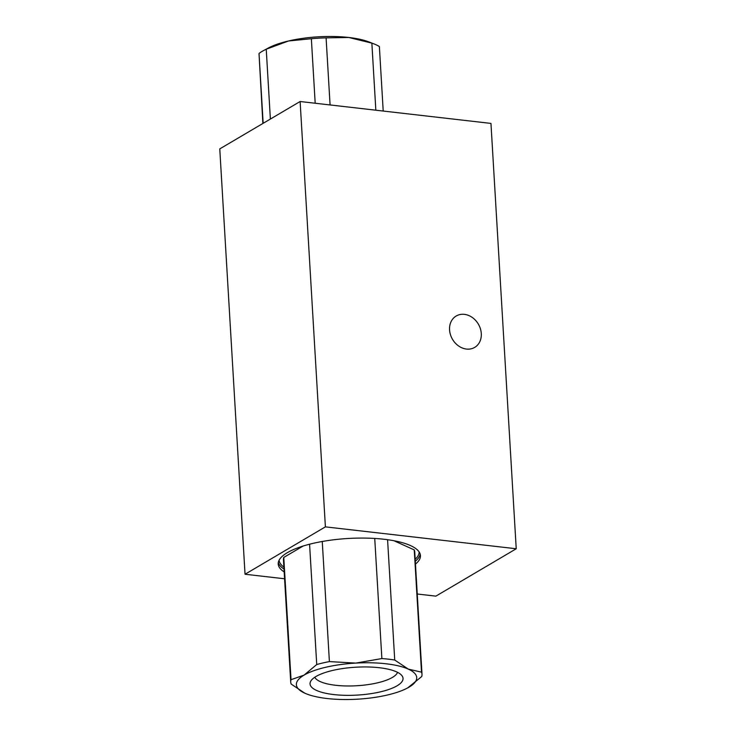 <?xml version="1.0" encoding="UTF-8"?>
<svg xmlns="http://www.w3.org/2000/svg" width="736" height="736" viewBox="0 0 736 736"><rect width="100%" height="100%" fill="white"/><g stroke="black" fill="none" stroke-linecap="round" stroke-linejoin="round"><path stroke-width="1.1" d="M383.208 111.044L379.371 46.524A65.762 19.706 176.6 0 0 373.952 43.893L369.233 42.044A60.278 18.069 176.6 0 0 348.79 37.481A60.278 18.069 176.6 0 0 288.613 40.958L266.23 49.211A65.762 19.706 176.6 0 0 263.801 50.434A65.762 19.706 176.6 0 0 259.017 53.47L262.872 123.482M373.952 43.893A65.762 19.706 176.6 0 0 371.855 43.12L348.79 37.481L326.094 37.867A65.762 19.706 176.6 0 0 311.356 38.723L288.613 40.958A60.278 18.069 176.6 0 0 268.263 48.042L263.801 50.434M371.855 43.12L375.838 110.198M259.017 53.47L263.166 123.308M266.23 49.211L270.379 119.048M311.356 38.723L315.192 103.242M326.094 37.867L330.078 104.954M291.208 684.103A65.762 19.706 -3.4 0 1 290.711 682.033A65.762 19.706 -3.4 0 1 291.033 679.687L304.06 675.124L316.728 664.534A65.762 19.706 -3.4 0 1 329.397 661.59L355.81 663.09L381.874 658.564A65.762 19.706 -3.4 0 1 394.726 660.036L408.296 669.107A60.278 18.069 -3.4 0 1 409.023 687.166A60.278 18.069 -3.4 0 1 407.606 687.958A60.278 18.069 -3.4 0 1 357.264 699.2A60.278 18.069 -3.4 0 1 306.636 693.956A60.278 18.069 -3.4 0 1 304.787 693.174L291.208 684.103M306.59 693.938L304.787 693.174A60.278 18.069 -3.4 0 1 304.06 675.124A60.278 18.069 -3.4 0 1 355.81 663.09A60.278 18.069 -3.4 0 1 408.296 669.107L421.507 672.161A65.762 19.706 -3.4 0 1 422.004 674.231A65.762 19.706 -3.4 0 1 421.691 676.577L407.606 687.958M397.09 685.796A46.58 13.966 -3.4 0 1 341.118 695.17A46.58 13.966 -3.4 0 1 310.666 681.334A46.58 13.966 -3.4 0 1 355.709 667.212A46.58 13.966 -3.4 0 1 402.114 675.896A46.58 13.966 -3.4 0 1 397.09 685.796M314.778 677.249A41.786 12.521 176.6 0 0 335.644 685.28A41.786 12.521 176.6 0 0 392.454 677.405A41.786 12.521 176.6 0 0 397.55 672.336M303.085 546.048L283.774 557.437L291.033 679.687M283.774 557.437A65.762 19.706 176.6 0 0 283.452 559.783L290.711 682.033M309.58 544.217L316.728 664.534M322.258 541.484L329.397 661.59M374.734 538.448L381.874 658.564M387.578 539.7L394.726 660.036M422.004 674.231L414.745 551.991A65.762 19.706 -3.4 0 0 414.248 549.912L421.507 672.161M414.248 549.912L393.972 540.739M284.17 571.9A71.245 21.353 -3.4 0 1 278.217 564.024A71.245 21.353 -3.4 0 1 348.064 538.485A71.245 21.353 -3.4 0 1 420.449 555.579A71.245 21.353 -3.4 0 1 415.463 564.098M466.458 349.057A18.216 14.996 59.5 0 0 474.683 347.401A18.216 14.996 59.5 0 0 478.345 324.088A18.216 14.996 59.5 0 0 456.173 316.02A18.216 14.996 59.5 0 0 449.567 329.884A18.216 14.996 59.5 0 0 466.458 349.057M325.395 526.866L300.122 101.513L490.958 123.409L516.23 548.762L325.395 526.866L245.042 574.246L284.584 578.781M300.122 101.513L219.77 148.893L245.042 574.246M417.238 594.007L435.878 596.142L516.23 548.762M420.201 554.153A71.245 21.353 -3.4 0 1 415.297 561.228M284.004 569.029A71.245 21.353 -3.4 0 1 278.291 562.58M419.134 551.908A70.15 21.022 -3.4 0 1 415.178 559.286M283.884 567.088A70.15 21.022 -3.4 0 1 279.091 560.234"/></g></svg>
